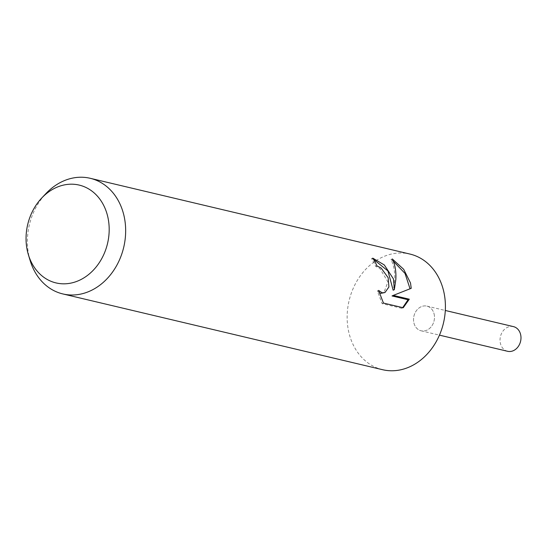 <?xml version="1.0" encoding="UTF-8"?>
<svg xmlns="http://www.w3.org/2000/svg" width="548" height="548" viewBox="0 0 548 548"><rect width="100%" height="100%" fill="white"/><g stroke="black" fill="none" stroke-linecap="round" stroke-linejoin="round"><path stroke-width="0.41" stroke-dasharray="2.74 2.06" d="M382.573 369.701A59.424 48.498 103.3 0 1 348.973 332.944A59.424 48.498 103.3 0 1 361.673 274.034A59.424 48.498 103.3 0 1 409.973 254.066M434.098 313.963A12.679 10.344 103.3 0 1 426.844 330.184A12.679 10.344 103.3 0 1 413.918 322.95A12.679 10.344 103.3 0 1 421.165 306.722A12.679 10.344 103.3 0 1 434.098 313.963A12.673 10.344 103.3 0 1 431.386 326.526A12.673 10.344 103.3 0 1 421.083 330.786A12.673 10.344 103.3 0 1 413.918 322.943A12.673 10.344 103.3 0 1 416.624 310.38A12.673 10.344 103.3 0 1 426.926 306.12A12.673 10.344 103.3 0 1 434.098 313.963M30.119 260.471A59.424 48.498 103.3 0 1 29.229 257.176A59.424 48.498 103.3 0 1 45.977 193.533M373.537 259.327L371.53 258.704A57.937 47.286 103.3 0 1 375.75 266.424L379.935 268.582L387.909 281.891L383.744 293.084M375.75 266.424L376.955 265.89M379.291 292.646L377.36 290.947L382.134 303.654L401.903 308.346L403.232 307.75M382.134 303.661L383.463 303.071M377.36 290.954L378.586 290.406M371.53 258.704L372.791 258.142M393.286 261.163L390.957 259.54C395.108 267.739 395.834 277.952 393.149 290.193M401.903 308.339L402.691 307.627M392.039 295.947L410.041 288.789M410.041 288.851L411.226 288.323M390.957 259.533L392.286 258.944M507.585 351.289A12.679 10.344 103.3 0 1 500.42 343.445A12.679 10.344 103.3 0 1 503.126 330.876A12.679 10.344 103.3 0 1 513.435 326.615M421.083 330.786L439.455 335.143M426.926 306.12L445.298 310.476"/><path stroke-width="0.82" d="M41.771 197.979L45.977 193.533A59.424 48.498 103.3 0 1 90.228 178.299L409.973 254.066A59.424 48.498 103.3 0 1 443.579 290.824A59.424 48.498 103.3 0 1 430.872 349.734A59.424 48.498 103.3 0 1 382.573 369.701L62.828 293.934A59.424 48.498 103.3 0 1 30.119 260.471L28.352 254.608A50.272 41.032 103.3 0 1 27.599 251.827A50.272 41.032 103.3 0 1 41.771 197.979A50.272 41.032 103.3 0 1 107.634 216.186A50.272 41.032 103.3 0 1 80.083 279.973A50.272 41.032 103.3 0 1 28.352 254.608M392.286 258.951L403.664 269.28L410.514 282.987L411.226 288.323L393.279 295.399L409.301 299.194L403.225 307.75L383.463 303.071L378.586 290.406L382.161 292.803L384.977 292.536L388.922 286.967L388.148 277.692L381.134 268.047L376.955 265.89A59.424 48.498 -76.7 0 0 372.791 258.142L384.312 264.958L393.457 278.946L394.355 289.659L395.827 279.507C396.293 271.52 395.115 264.663 392.286 258.944M90.228 178.299A59.424 48.498 103.3 0 1 123.827 215.056A59.424 48.498 103.3 0 1 111.128 273.966A59.424 48.498 103.3 0 1 62.828 293.934M373.537 259.327L387.95 270.952L393.149 290.193L394.355 289.659M384.977 292.536L380.922 293.351L379.291 292.646M402.691 307.627L408.068 299.742L392.039 295.947L393.279 295.399M410.041 288.789L405.027 273.438L393.286 261.163M408.068 299.742L409.301 299.194M445.298 310.476L513.435 326.615A12.679 10.344 103.3 0 1 520.6 334.458A12.679 10.344 103.3 0 1 517.887 347.028A12.679 10.344 103.3 0 1 507.585 351.289L439.455 335.143"/></g></svg>
